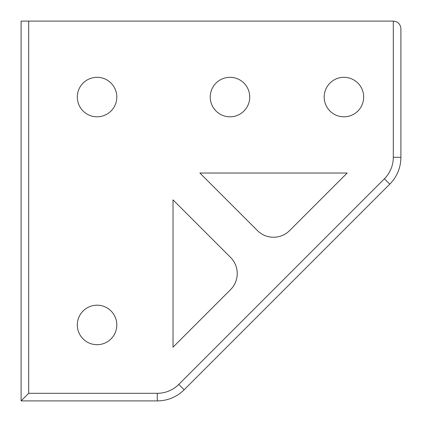 <?xml version="1.0" encoding="UTF-8"?>
<svg xmlns="http://www.w3.org/2000/svg" width="422" height="422" viewBox="0 0 422 422"><rect width="100%" height="100%" fill="white"/><g stroke="black" fill="none" stroke-linecap="round" stroke-linejoin="round"><path stroke-width="0.63" d="M393.304 21.1L393.304 157.29L400.9 157.29A37.98 37.98 0 0 1 389.775 184.145A37.98 37.98 0 0 0 400.9 157.29L400.9 28.696C400.441 24.091 397.909 21.559 393.304 21.1L21.1 21.1L21.1 400.9L157.29 400.9A37.98 37.98 0 0 0 184.145 389.775L389.775 184.145L184.145 389.775L178.775 384.405A30.384 30.384 0 0 1 157.29 393.304L28.696 393.304L21.1 400.9M210.24 97.06A19.75 19.75 0 0 1 239.865 79.958A19.75 19.75 0 0 1 239.865 114.162A19.75 19.75 0 0 1 210.24 97.06M324.18 97.06A19.75 19.75 0 0 1 353.805 79.958A19.75 19.75 0 0 1 353.805 114.162A19.75 19.75 0 0 1 324.18 97.06M77.31 97.06A19.75 19.75 0 0 1 106.935 79.958A19.75 19.75 0 0 1 106.935 114.162A19.75 19.75 0 0 1 77.31 97.06M77.31 324.94A19.75 19.75 0 0 1 106.935 307.838A19.75 19.75 0 0 1 106.935 342.042A19.75 19.75 0 0 1 77.31 324.94M230.565 289.645L173.02 347.19L173.02 199.875L230.565 257.42A22.788 22.788 0 0 1 230.565 289.645M289.645 230.565A22.788 22.788 0 0 1 257.42 230.565L199.875 173.02L347.19 173.02L289.645 230.565M157.29 400.9L157.29 393.304M389.775 184.145L384.405 178.775L178.775 384.405M393.304 157.29A30.384 30.384 0 0 1 384.405 178.775M28.696 393.304L28.696 21.1"/></g></svg>
